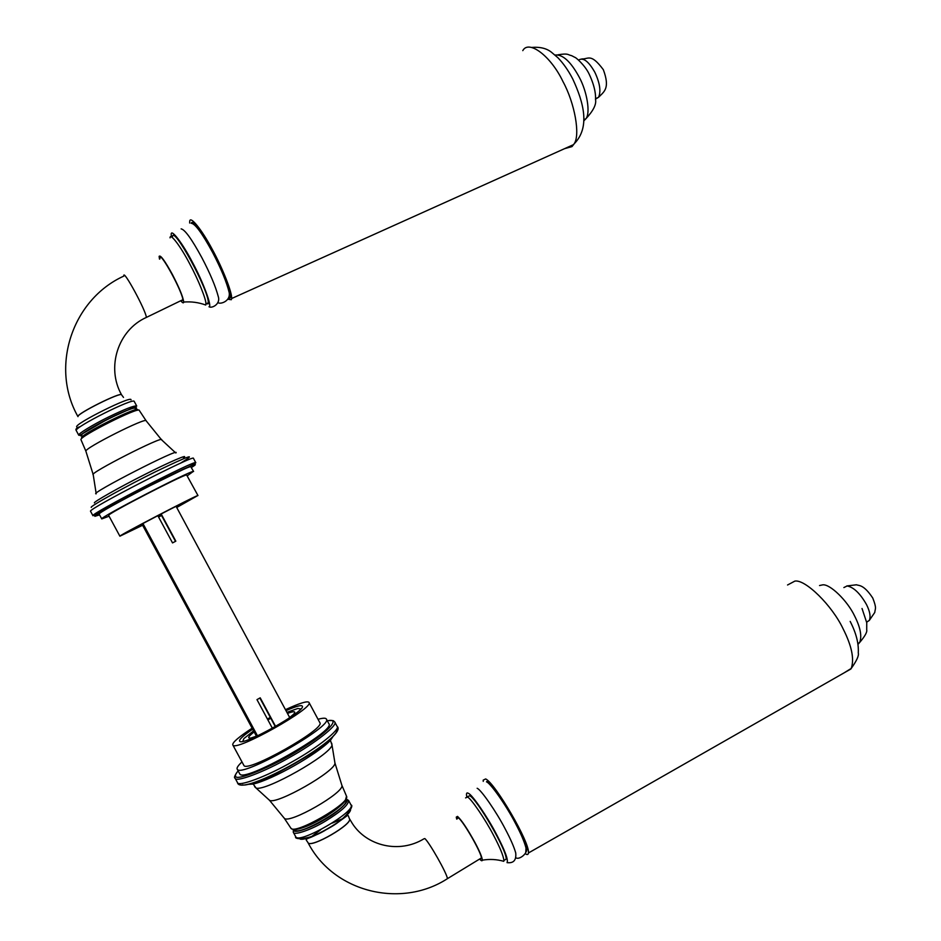 <?xml version="1.0" encoding="UTF-8"?>
<svg xmlns="http://www.w3.org/2000/svg" width="941" height="941" viewBox="0 0 941 941"><rect width="100%" height="100%" fill="white"/><g stroke="black" fill="none" stroke-linecap="round" stroke-linejoin="round"><path stroke-width="1.41" d="M82.796 437.353L81.691 435.283C79.644 432.542 135.045 404.701 135.163 408.429L136.245 410.441M133.046 410.77L130.234 412.723M88.266 433.872L84.961 435.001M176.72 507.493L197.704 495.601C194.399 496.178 118.319 535.794 119.883 536.194L142.609 525.254M158.582 517.032L161.558 515.48M197.975 495.554L186.612 474.923C182.919 474.793 106.662 514.245 108.638 515.386L119.883 536.194M176.649 507.352L190.87 499.177C187.882 499.8 125.623 532.218 126.894 532.559L142.526 525.102M158.511 516.903L161.499 515.35M193.611 471.465L190.729 466.665C186.671 466.124 96.7 512.586 99.158 514.104L101.757 518.914L109.085 516.209M187.353 475.758L193.281 471.429C189.341 471.088 99.405 517.597 101.757 518.914M160.817 514.104L175.496 541.346M161.158 513.927L175.826 541.169L172.532 542.91L157.841 515.656M256.399 736.109L141.962 524.043M289.734 717.618L176.073 506.293M161.699 479.569L161.005 478.263M127.741 495.378L128.447 496.683M142.926 523.514L257.505 735.85M272.396 728.275L256.975 699.633L260.21 697.834L275.631 726.452M259.881 698.01L275.301 726.64M252.129 728.181C238.849 736.921 232.392 742.461 232.745 744.802L232.827 744.99C235.085 752.306 314.917 707.55 308.989 702.433L308.919 702.339C307.272 700.774 299.45 703.221 285.452 709.667M270.326 717.407L267.42 719.03M243.825 765.315L243.86 765.386C246.518 773.443 326.139 728.475 319.834 722.641L308.989 702.433M252.659 729.169C243.484 735.462 239.12 739.403 239.567 740.99L239.626 741.12C241.496 747.13 307.072 710.384 302.261 706.126L302.226 706.068C301.202 704.833 295.792 706.362 285.982 710.655M270.796 718.277L267.879 719.889M239.732 773.82L239.767 773.89C242.99 783.571 336.478 730.663 328.868 723.7L326.256 718.877C325.504 717.877 322.763 718.007 318.023 719.277M241.978 761.916C238.308 765.374 236.685 767.703 237.108 768.915L237.226 769.185C240.331 778.666 333.879 725.817 326.374 719.042M254.305 732.227L256.493 736.25M254.141 731.91C248.048 736.65 247.06 738.661 251.176 737.956L258.034 735.627M288.04 718.877L293.686 714.184C296.25 711.208 294.18 710.949 287.464 713.407M253.576 730.875L243.895 738.591L242.766 741.39M300.861 708.985L297.815 708.479L286.899 712.349M294.768 829.75L294.851 829.891C297.979 836.714 350.758 806.249 345.794 800.438L345.676 800.215M457.126 818.893L458.232 817.729C462.996 820.646 481.863 853.264 481.557 858.639L480.016 858.804M456.726 819.129L456.267 817.117L457.526 816.4C461.69 820.246 467.548 829.045 475.123 842.795C479.698 851.429 482.11 857.216 482.357 860.168C482.192 861.25 481.286 860.874 479.604 859.051M465.572 797.897L467.524 797.062C470.923 798.274 485.285 819.293 493.59 835.373C499.989 847.453 503.423 855.816 503.905 860.486L503.764 861.309C496.742 859.309 489.614 858.933 482.357 860.168M467.795 796.568L469.771 795.721C477.358 799.603 507.081 850.535 506.164 859.098L504.494 860.121M466.76 796.686C466.077 793.287 466.677 792.204 468.547 793.428C472.194 794.675 487.626 817.176 496.542 834.444C504.976 850.558 508.469 859.968 507.046 862.65C511.469 863.109 516.621 862.309 515.739 852.993C514.033 846.924 510.551 838.972 505.305 829.115C496.425 811.871 480.898 789.475 477.146 788.287M483.239 781.383L483.192 780.136L485.674 778.936C494.966 782.959 530.171 842.771 528.442 852.981C528.219 854.769 527.183 855.004 525.36 853.699L525.231 853.616M787.558 584.984L794.874 581.103C805.202 579.115 832.067 605.298 843.183 628.976C851.805 646.032 854.475 659.194 851.217 668.439L843.924 672.956M159.923 258.904L159.876 257.763C160.158 250.659 183.166 292.933 182.954 300.414L181.143 300.555M159.499 259.116L159.123 256.352C160.358 254.599 164.769 260.61 172.344 274.384C179.39 287.97 183.166 297.191 183.707 302.049C183.671 303.449 182.672 303.014 180.731 300.755M170.062 237.861C169.909 232.286 180.696 246.401 189.741 263.892C198.033 279.112 206.538 300.108 205.891 303.967L205.738 305.025L202.491 303.943M172.485 236.709C173.25 224.934 209.243 290.922 208.302 302.802L208.161 303.79L206.103 303.861M171.333 236.944L171.203 234.309C171.062 228.287 182.636 243.378 192.352 262.139C203.303 282.194 212.525 307.472 208.996 306.754C212.019 308.683 220.7 303.943 218.3 296.674C215.571 286.346 210.078 273.325 201.821 257.611C191.776 239.12 184.871 229.545 181.131 228.875M189.635 223.041L189.729 221.311C190.047 215.277 201.597 229.263 212.125 249.094C222.205 267.256 232.615 293.451 231.58 298.556L231.345 299.72L227.898 299.238M522.784 50.638C528.642 39.428 550.92 56.013 563 81.632C574.669 102.957 580.573 135.21 574.045 143.949L572.01 146.596L564.565 148.666M183.471 457.796C189.87 453.256 169.921 461.69 144.102 474.84C120.272 486.791 92.23 502.659 94.465 502.917M175.861 452.997C182.378 446.116 87.666 494.613 96.182 493.825M161.381 439.612L146.173 420.85C147.172 416.545 83.702 448.528 85.89 451.233L93.147 474.44M175.391 452.633L161.617 439.859C164.663 434.707 87.795 473.876 93.218 474.711L96.135 493.307M79.338 426.873C76.339 428.073 75.315 429.296 76.256 430.555L76.245 430.519C73.88 427.426 133.975 397.278 134.234 401.442L136.716 406.006M130.975 399.878C132.799 394.808 74.515 423.744 76.68 426.885M78.738 435.177L79.762 435.342L108.391 418.769L136.739 406.065C134.41 405.336 124.73 409.123 107.721 417.404C92.947 424.626 77.056 434.401 78.738 435.177M88.207 432.766L90.654 431.778M127.117 413.405L129.329 412.052M82.055 435.989L80.667 435.789C79.079 435.06 94.288 425.72 108.403 418.804C125.2 410.288 140.597 404.901 135.504 409.053M85.89 451.186L80.961 439.682C78.715 436.8 139.539 406.23 139.268 410.394L146.173 420.85M137.292 410.323C142.761 403.571 79.609 434.683 81.596 437.906M145.408 317.882L146.384 317.411C145.879 310.424 123.4 269.079 123.8 275.689M123.506 397.408L121.601 394.867C121.295 391.527 76.256 414.016 77.985 416.628L77.95 416.557C76.221 413.958 121.26 391.468 121.565 394.797L121.565 394.797C105.992 367.39 118.013 330.009 146.384 317.411L182.895 299.709M99.57 514.88L94.876 516.303C92.242 516.256 127.494 496.695 155.018 482.921C186.436 467.03 203.491 460.09 191.47 467.465M195.81 462.737C197.739 458.467 89.477 514.256 92.959 515.727L90.548 511.281C86.948 509.599 195.269 453.856 193.446 458.338L195.81 462.737L194.422 464.031L137.057 492.096L92.959 515.727M180.449 463.231C197.951 452.48 189.788 455.256 155.947 471.547C127.67 485.368 88.736 506.952 91.289 507.387M325.092 743.378L326.715 743.025M331.714 743.249L332.02 745.131C330.044 755.047 266.209 791.216 256.164 788.135L254.599 786.664M257.105 782.359L258.34 781.065M333.502 735.756L330.42 740.355C317.305 754.259 272.831 779.501 253.188 784.065L247.307 784.371M341.759 784.982L341.865 785.264C345.006 792.346 288.958 824.422 284.311 818.282L284.029 817.894M334.749 762.21L334.937 762.963C336.313 770.973 275.948 805.308 269.467 800.262L268.808 799.568M350.993 804.955C354.757 805.178 345.535 819.987 327.386 828.915C310.307 840.207 293.627 839.937 295.721 836.725L295.792 836.843C299.226 844.43 356.627 811.177 350.946 804.861L348.605 800.473C348.735 804.684 340.948 811.613 325.257 821.246C311.459 829.668 293.921 835.714 293.345 832.362L293.274 832.244M350.581 810.095C348.123 818.741 308.413 841.525 300.144 839.09M293.663 829.492L293.886 830.468C294.439 833.655 311.212 827.857 324.41 819.811C338.842 811.66 350.734 800.215 346.159 799.356M290.781 828.021L290.91 828.221C294.439 835.337 351.005 802.861 346.523 796.215L346.488 796.157M346.041 798.627C346.041 804.061 320.669 821.481 303.802 827.327M481.474 857.91L447.422 878.671C401.395 908.653 333.69 892.574 308.013 842.677L308.072 842.76C310.871 848.547 353.593 823.74 349.44 818.694L352.499 823.74C366.919 845.994 399.255 853.899 423.85 838.866L424.803 838.56C428.955 841.725 447.21 873.73 447.422 878.671L446.681 879.129M349.405 818.635C353.557 823.669 310.836 848.476 308.036 842.701L306.213 839.995C305.872 839.419 307.037 838.666 309.707 837.725C311.506 837.278 327.48 829.668 335.996 823.787C351.369 812.765 346.559 815.741 348.252 815.671L349.405 818.635M311.565 836.643L320.234 829.938M332.679 822.763L342.7 818.694M311.73 836.584L320.799 829.644M332.149 823.104L342.559 818.811M238.155 770.902C235.85 773.526 235.015 775.313 235.65 776.266C235.991 781.665 273.008 766.327 298.826 750.142C328.632 732.11 341.383 717.548 327.327 720.818M337.101 726.358C349.934 736.191 239.849 798.591 237.438 782.512L237.438 782.5C237.885 787.217 266.726 776.537 292.145 761.822C317.035 748.06 340.889 729.157 337.054 726.276L334.749 721.982C338.548 724.782 314.635 743.578 289.734 757.34C264.292 772.032 235.485 782.794 235.085 778.16L235.05 778.101M237.438 782.512L235.074 778.148C233.827 777.866 234.615 775.725 237.45 771.714M336.149 729.828C340.395 731.933 321.881 747.766 298.626 761.234C277.301 774.102 247.848 786.77 242.566 784.841M486.497 781.842C490.426 782.959 506.376 805.672 515.397 823.234C520.891 833.573 524.419 841.819 525.995 847.994L525.796 852.064C528.524 850.546 525.266 840.842 516.009 822.928C506.94 805.284 490.92 782.465 486.956 781.348M819.54 585.537L822.622 584.867C829.774 583.643 847.5 600.734 854.687 616.132C860.45 627.565 862.097 636.363 859.627 642.515L858.004 644.35M843.877 587.56L847.135 585.949C853.687 587.231 860.145 593.418 866.485 604.522C869.931 611.379 870.872 616.673 869.296 620.437L866.673 622.177M191.141 223.264C194.928 223.393 202.056 233.074 212.548 252.317C221.159 268.773 226.71 282.229 229.216 292.686C229.839 296.144 229.604 297.932 228.522 298.038M191.305 223.182C192.364 218.83 203.997 234.215 213.172 251.988C225.617 274.843 234.321 301.673 228.592 297.874M555.014 55.037C562.706 54.213 570.775 61.6 579.233 77.186C587.019 91.383 590.642 113.085 585.914 118.731L583.726 120.954M578.621 60.071C583.126 57.154 588.525 61.2 594.83 72.234C599.899 83.09 601.146 91.43 598.57 97.264L595.524 99.134M90.924 432.26L90.442 431.378M126.894 413.005L127.376 413.887M123.824 276.089C72.351 299.414 49.697 366.837 77.962 416.604M76.256 430.555L78.75 435.224M232.827 744.99L243.86 765.386M237.226 769.185L239.767 773.89M332.02 745.131L330.42 740.355C322.081 748.977 265.738 780.901 253.188 784.065L256.164 788.135L269.467 800.262L284.311 818.282L290.91 828.221C293.098 830.444 298.732 829.621 307.789 825.751L323.669 817.658C328.009 815.494 335.196 809.907 345.229 800.873L346.523 796.215L341.865 785.264L334.937 762.963L332.02 745.131M295.721 836.725L293.321 832.326L293.298 829.444M346.323 799.015L348.605 800.473M334.749 721.982C332.996 721.088 335.396 720.312 328.821 720.606M457.044 818.176L458.02 817.588M506.164 859.098L503.905 860.486M525.819 851.946C526.772 851.57 526.831 850.241 525.995 847.994C528.771 853.181 518.609 860.592 515.715 857.592M528.442 852.981L850.935 668.957M850.17 621.401C856.134 632.987 858.839 643.491 858.274 652.925C859.074 655.559 856.722 660.723 851.217 668.439M857.886 643.573L859.627 642.515C864.944 636.257 867.308 632.034 866.708 629.87L866.743 622.707L862.027 608.486M866.649 622.048L869.296 620.437L874.777 612.438C875.142 608.415 876.941 608.698 872.754 598.029C863.509 584.102 858.91 585.867 856.522 584.784L846.782 585.961M205.738 305.025C198.645 302.426 191.305 301.438 183.707 302.049M208.302 302.802L205.891 303.967M228.628 297.791C230.063 298.25 230.251 296.544 229.216 292.686C230.627 301.932 219.124 304.719 217.924 302.402M231.58 298.556L573.681 144.561M531.43 47.45C540.04 46.709 546.792 48.367 551.673 52.425L557.86 57.683C563.318 63.318 568.27 70.375 572.704 78.879C583.796 102.804 590.348 127.517 574.045 143.949M583.761 119.778L585.914 118.731C593.383 110.685 596.582 104.239 595.512 99.428C595.782 95.888 595.453 87.513 589.207 74.21C584.961 64.988 575.033 56.848 575.151 57.495L571.61 55.66C567.352 54.813 568.964 53.061 557.954 54.79M595.535 98.734L598.57 97.264C604.24 91.548 610.238 88.383 603.334 69.681C590.654 52.743 588.513 59.342 581.938 58.907"/></g></svg>
